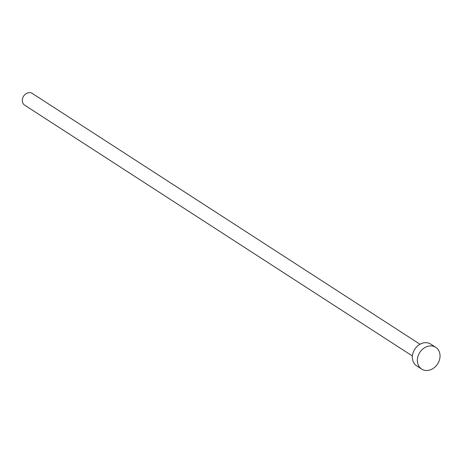<?xml version="1.0" encoding="UTF-8"?>
<svg xmlns="http://www.w3.org/2000/svg" width="463" height="463" viewBox="0 0 463 463"><rect width="100%" height="100%" fill="white"/><g stroke="black" fill="none" stroke-linecap="round" stroke-linejoin="round"><path stroke-width="0.69" d="M412.4 356.001L24.62 105.136A6.997 5.724 -57.1 0 1 23.15 96.97A6.997 5.724 -57.1 0 1 30.807 92.774A6.997 5.724 -57.1 0 1 32.219 93.387L420.005 344.252M421.66 369.086L416.654 365.851A12.952 10.597 -57.1 0 1 413.934 350.728A12.952 10.597 -57.1 0 1 428.113 342.956A12.952 10.597 -57.1 0 1 430.729 344.096L435.735 347.331A12.952 10.597 -57.1 0 1 438.455 362.46A12.952 10.597 -57.1 0 1 424.276 370.226A12.952 10.597 -57.1 0 1 421.66 369.086A12.952 10.597 -57.1 0 1 418.934 353.964A12.952 10.597 -57.1 0 1 433.119 346.197A12.952 10.597 -57.1 0 1 435.735 347.331"/></g></svg>
